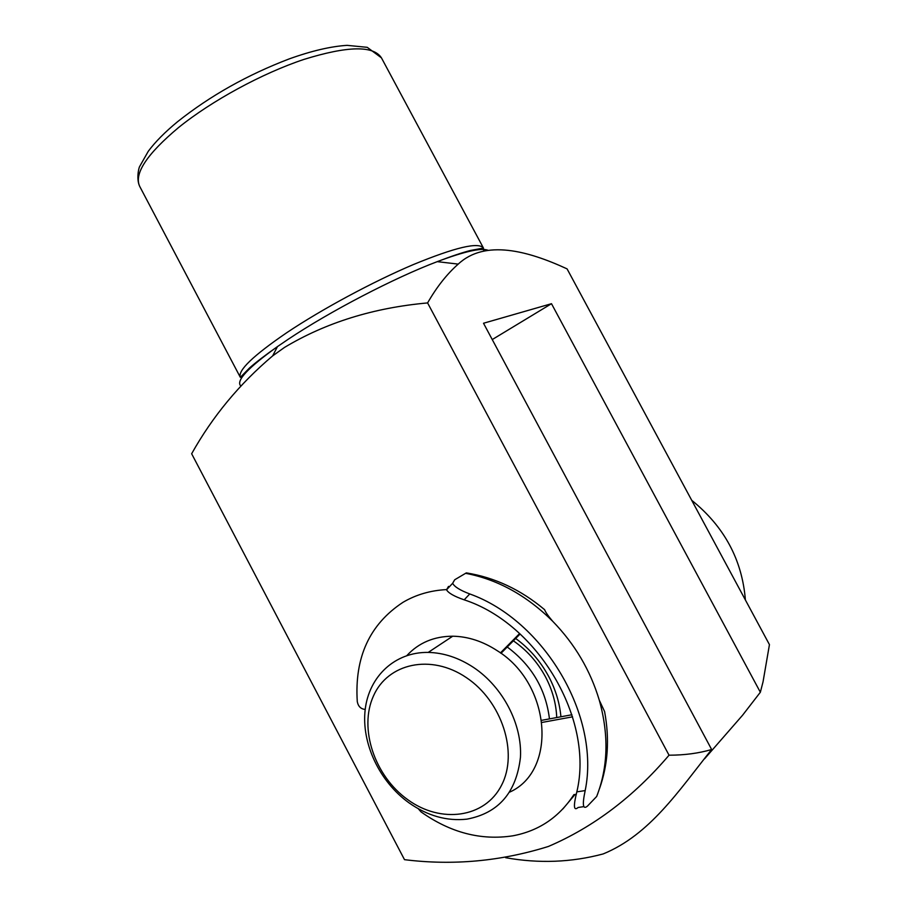 <?xml version="1.0" encoding="UTF-8"?>
<svg xmlns="http://www.w3.org/2000/svg" width="907" height="907" viewBox="0 0 907 907"><rect width="100%" height="100%" fill="white"/><g stroke="black" fill="none" stroke-linecap="round" stroke-linejoin="round"><path stroke-width="1.36" d="M515.675 638.471C529.473 648.562 540.515 661.294 548.814 676.701C555.628 689.637 559.664 703.004 560.923 716.779M556.728 717.55C556.172 703.628 552.442 690.091 545.526 676.917C537.534 662.133 526.82 650.104 513.351 640.818M631.601 599.935L637.394 610.762M505.653 857.705C538.996 863.668 571.512 862.41 603.189 853.929C649.843 834.837 678.821 790.609 711.644 749.511L483.51 323.243L551.49 303.698L760.349 692.245L763.036 681.86L769.442 644.628L567.079 268.88C528.101 250.865 485.052 239.108 458.228 264.107C446.947 274.039 436.743 286.975 427.594 302.927C373.548 307.779 325.851 322.62 284.503 347.426L272.656 355.884C239.448 383.956 212.442 416.574 191.649 453.749L404.499 859.666C452.978 865.697 500.947 861.299 548.406 846.458C593.507 827.127 633.71 796.72 669.037 755.202L427.594 302.927M669.037 755.202C684.581 755.18 698.787 753.286 711.644 749.511M492.252 339.558L551.49 303.698M760.349 692.245L742.55 715.26L704.592 758.785M691.701 500.29C724.24 526.548 742.141 559.778 745.395 599.981M407.787 799.702C440.791 823.828 484.928 818.159 501.514 785.292C518.611 752.799 501.866 701.156 466.311 677.586C430.995 653.516 387.72 663.244 373.446 696.009C358.662 728.446 374.534 776.018 407.787 799.702M473.76 667.586C502.92 687.098 522.307 724.296 520.448 757.334C516.355 792.593 498.51 813.194 466.912 819.146C446.89 821.345 427.537 815.881 408.853 802.74C379.353 781.528 361.292 743.037 365.17 709.728C368.979 676.429 394.896 651.884 428.229 652.405C443.818 652.779 458.999 657.836 473.76 667.586M406.903 655.534C418.751 642.768 434.034 636.317 452.718 636.204C467.978 636.476 482.819 641.306 497.24 650.704C551.048 683.685 557.714 770.644 509.745 792.094M507.24 646.997C531.763 665.375 545.844 689.343 549.461 718.888M446.482 589.595C430.44 590.446 415.939 594.686 402.991 602.316C369.659 624.243 354.422 657.348 357.279 701.644C358.231 706.451 360.861 709.036 365.181 709.41L365.204 709.41M500.981 653.312L520.119 633.993M500.426 652.915L519.62 633.528M583.666 806.652L578.099 807.479C573.689 811.312 573.269 806.108 576.829 791.868L585.185 790.575C600.581 715.804 544.019 620.49 469.758 593.949L464.191 599.833C454.35 596.443 448.466 593.11 446.539 589.822L448.512 586.398M464.191 599.833C537.806 623.733 594.323 719.07 576.829 791.868M571.932 714.75L541.785 720.305M572.578 716.825L542.08 722.426M418.286 808.749L421.041 811.901C450.473 832.728 481.107 840.687 512.943 835.801C538.894 830.891 559.2 817.173 573.87 794.657L576.342 794.271M562.828 808.999L575.038 794.475M585.185 790.575C582.147 804.804 582.918 809.974 587.475 806.085L596.67 796.482C608.109 767.118 608.994 735.033 599.3 700.238L604.584 711.542C609.708 738.99 608.007 764.714 599.482 788.727M597.985 793.047L596.67 796.482M446.539 589.822L452.65 583.269L454.702 579.766L466.311 572.895L468.386 573.224M452.65 583.269C454.362 586.738 460.064 590.298 469.758 593.949M543.815 609.016L544.608 609.685C545.538 612.191 548.225 616.046 552.669 621.25C574.811 643.993 590.355 670.33 599.3 700.238M487.898 250.264C481.379 247.622 464.497 251.42 437.242 261.647C394.352 277.837 329.751 311.464 288.052 339.377L277.451 346.61C265.218 355.204 255.876 362.335 249.459 368.027L240.344 377.346C237.577 370.589 253.132 355.657 287.009 332.529C322.076 309.083 372.89 281.726 413.343 264.572C455.337 247.305 478.715 241.806 483.465 248.076L483.737 251.058M272.656 355.884L277.451 346.61C248.144 367.63 235.877 380.691 240.638 385.792M381.428 57.833C373.344 45.361 347.472 45.906 303.811 59.454C261.964 73.422 211.592 100.836 178.543 127.558C146.798 154.179 133.851 173.781 139.689 186.366C136.197 179.201 138.737 167.716 139.678 166.469L148.26 151.31C155.244 141.9 165.017 132.037 177.557 121.719C210.22 95.757 247.475 74.805 289.322 58.864C311.634 50.86 330.908 46.359 347.12 45.35L367.233 47.323L381.428 57.833L483.465 248.076L470.642 250.423C462.332 252.565 451.198 256.307 437.242 261.647L458.228 264.107M552.669 621.25C526.582 595.4 497.558 579.414 465.574 573.303M240.344 377.346L139.689 186.366M428.229 652.405L452.718 636.204M466.311 572.895C494.723 577.453 520.822 589.709 544.608 609.685"/></g></svg>
